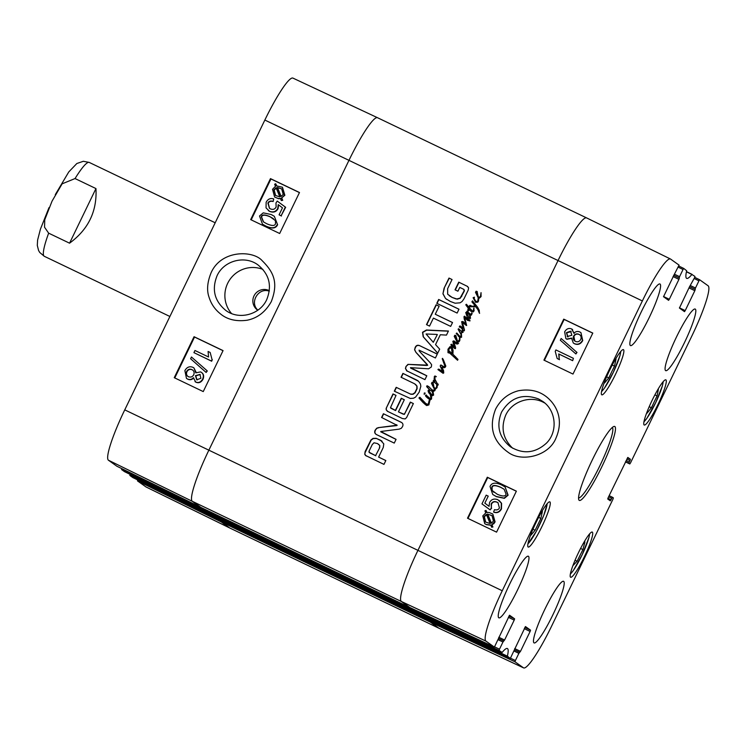 <?xml version="1.0" encoding="UTF-8"?>
<svg xmlns="http://www.w3.org/2000/svg" width="746" height="746" viewBox="0 0 746 746"><rect width="100%" height="100%" fill="white"/><g stroke="black" fill="none" stroke-linecap="round" stroke-linejoin="round"><path stroke-width="1.12" d="M430.852 390.559L430.228 390.121L428.959 390.717L431.188 394.121L433.016 394.746L432.158 391.436L431.076 390.717M433.016 394.746L432.158 391.436M432.288 394.848L433.006 395.156M431.188 394.121L432.521 395.007M431.934 391.277L431.179 390.745L431.934 391.277M434.293 388.974L431.468 383.397L432.055 382.297L433.044 382.558L434.051 387.603A14.463 14.314 125.4 0 1 434.051 387.51L435.412 388.386L436.475 387.351L436.811 384.451L437.361 384.983L437.044 387.678L435.356 389.207L434.051 387.603L434.293 388.974L435.095 389.188L434.974 390.568L433.062 391.585L433.613 395.119L431.897 395.837L428.614 392.527L428.129 390.298L429.593 389.589L426.6 386.186L427.197 385.775L428.847 386.708L432.549 390.391L433.883 390.634L434.303 388.974L435.319 389.347L435.123 388.498L436.708 387.51L437.035 384.61L433.295 381.355L434.041 380.385M434.331 389.076L431.692 383.565L432.288 382.456L433.277 382.717M434.396 389.925L434.554 389.235M433.883 390.634L434.554 390.391M431.57 389.524L434.107 390.792M431.803 389.692L432.783 390.55M427.197 385.775L429.071 386.876M426.6 386.186L427.421 385.934M427.439 387.575L426.843 386.838M429.593 389.589L427.663 387.733M429.22 389.608L429.817 389.748M428.129 390.298L429.444 389.766M428.167 391.603L428.363 390.456M428.614 392.527L428.4 391.771M429.286 393.58L428.847 392.685M431.897 395.837L429.51 393.739M432.12 396.005L431.272 395.399M433.202 380.917L433.808 380.227L434.806 381.122L434.116 378.903L434.713 376.04L436.354 376.693L434.881 376.795L435.021 379.397L438.107 385.123L433.613 381.392M437.361 384.983L437.352 384.087M437.436 383.761L438.247 384.199M434.713 376.04L435.673 376.189M434.219 376.786L434.946 376.208M434.116 378.903L434.442 376.954M434.377 380.833L435.03 381.281L434.34 379.071M434.787 388.312L434.275 387.771A14.463 14.314 125.4 0 1 434.284 387.668L434.601 387.771M435.011 388.47L434.405 387.873M433.333 386.521L432.549 383.36L433.613 386.4M433.389 386.232L433.333 384.852M433.1 384.694L432.549 383.36M442.247 358.789L442.462 358.35L443.338 359.647L445.828 366.1L445.092 367.405L443.954 367.731L441.846 367.228L443.534 370.51L443.739 372.972L443.049 373.289L437.921 369.587L439.03 369.195L442.938 371.965L440.196 366.044L441.007 364.999L443.637 366.594L444.998 366.314L442.247 358.789L442.667 358.556M443.46 362.286L442.481 358.947M444.858 365.689L443.683 362.453M444.998 366.314L445.082 365.848M443.637 366.594L445.222 366.482M441.166 365.111L443.861 366.752M441.977 365.754L442.62 366.267M441.473 365.344L442.201 365.922M440.476 365.167L441.231 365.158M440.196 366.044L440.56 365.568M442.191 369.867L440.42 366.202M442.62 370.883L442.425 370.025M442.938 371.965L442.844 371.051M442.164 371.601L443.161 372.133M440.905 370.678L440.149 370.025L441.296 370.622M438.322 369.167L439.254 369.354M437.921 369.587L438.545 369.326M477.356 295.453L476.573 292.292L477.636 295.332M477.412 295.174L477.347 293.793M477.123 293.626L476.573 292.292M475.491 292.339L476.079 291.229L477.067 291.49L478.205 296.647L479.436 297.328L480.499 296.283L481.021 292.656L481.067 296.619L479.38 298.139L478.242 297.84L475.491 292.339L476.302 291.388L477.291 291.658M480.76 295.062L481.105 292.777M480.471 296.162L480.983 295.22M479.436 297.328L480.722 296.451M478.205 296.647L479.669 297.486M478.428 296.815L479.035 297.412M477.794 300.955L478.242 297.84L478.783 298.064L478.503 301.151L477.748 302.195L475.575 302.251L473.104 297.719L474.391 297.169L474.204 298.698L475.789 301.179L476.722 301.617L477.794 300.955L478.466 297.999L475.715 292.497M479.007 298.223L478.317 297.915M478.783 298.064L478.4 297.561M476.722 301.617L478.018 301.114M475.789 301.179L476.946 301.785M473.104 297.719L474.447 297.206M475.808 302.419L473.337 297.887M454.584 341.351L456.711 342.964L458.361 343.113L457.774 344.037L456.142 343.785L453.755 342.022L455.629 347.617L455.284 348.494L454.398 348.326L450.864 344.605L451.703 344.307L454.445 346.825L452.85 341.304L453.848 340.857L454.808 341.519M452.85 341.304L454.072 341.025M453.27 343.841L453.074 341.472M454.165 346.135L453.493 344.009M454.445 346.825L454.398 346.293M451.255 344.279L451.936 344.465M450.864 344.605L451.489 344.438M452.673 346.629L451.06 345.23M455.284 348.494L452.906 346.787M455.517 348.662L454.622 348.485M453.81 342.022L456.365 343.953M456.142 343.785L455.153 343.113M455.62 342.218L458.594 343.272M455.843 342.377L456.934 343.123M460.273 337.379L456.207 333.555L456.888 333.117L459.405 335.933L460.963 336.586L461.047 334.553L458.1 329.228L458.818 328.846L461.933 331.914L462.315 329.508L463.191 329.918L460.263 327.177L462.772 329.49M464.32 330.851L463.191 329.918M460.263 327.177L459.284 327.009L459.657 326.011L460.674 326.161L463.229 328.371L461.615 321.722L462.846 321.489L465.812 323.895L463.993 317.796L464.525 316.164L468.301 319.465L469.831 319.969L469.971 320.939L467.378 320.258L464.674 317.479L466.642 325.536L462.501 322.729L464.506 330.049L464.087 330.692L462.968 329.76L463.089 332.296L461.373 332.847L461.578 337.276L460.049 337.313L459.778 340.642L459.014 341.761L457.037 341.938L454.202 336.362L455.023 335.42L456.011 335.681M465.709 325.097L464.133 323.624M464.674 317.479L465.998 318.896M467.602 320.416L466.222 319.055M468.301 319.465L469.831 320.426M463.993 316.528L464.758 316.332M463.993 317.796L464.217 316.686M464.292 319.428L464.217 317.955M465.746 323.419L464.516 319.586M462.846 321.489L463.592 321.955M461.615 321.722L463.07 321.657M462.231 325.023L461.849 321.88M463.229 328.371L462.455 325.181M459.657 326.011L460.897 326.319M459.508 327.177L459.881 326.17M462.501 330.581L462.548 329.667M462.417 331.83L462.744 331.336M461.933 331.914L462.651 331.998M461.653 331.914L462.166 332.073M459.377 329.415L458.464 328.762M458.1 329.228L458.697 328.921M459.433 331.327L458.324 329.387M460.357 332.819L459.657 331.494M461.047 334.553L460.58 332.977M461.159 335.532L461.28 334.712M460.963 336.586L461.392 335.7M460.151 336.343L461.187 336.754M459.405 335.933L460.385 336.511M456.58 333.061L457.111 333.285M456.207 333.555L456.813 333.22M454.202 336.362L454.799 335.252L455.787 335.514L457.522 341.267L459.219 340.307L459.564 337.071L456.431 333.714M459.07 336.698L458.24 336.101M460.058 337.379L459.294 336.856M456.076 339.477L455.284 336.315L456.356 339.355M456.123 339.197L456.067 337.817M455.843 337.649L455.284 336.315M459.219 340.307L460.133 337.425M458.156 341.351L459.443 340.474M456.916 340.67L458.38 341.509M457.149 340.838L457.755 341.435M457.261 342.097L454.435 336.521M470.269 305.739L472.61 306.317L475.146 305.729L471.892 301.86L472.488 300.852L477.682 307.315L479.286 310.448L479.398 313.171L477.869 309.571L475.678 306.718L469.738 306.765L469.337 307.781L472.432 311.007L473.281 310.746L473.822 308.023L474.12 310.746L473.206 311.949L470.931 311.278L468.898 308.975L468.842 310.644L467.947 310.998L468.255 308.107L465.812 304.685L466.427 304.275L468.712 306.979L469.504 305.776L469.141 306.28L469.868 306.531L470.269 305.739L469.504 305.776L470.045 305.338L472.833 306.475L475.379 305.897L472.115 302.027L472.675 301.039M469.728 305.935L470.269 305.496M468.712 306.979L469.197 306.186M465.812 304.685L466.651 304.443M468.255 308.107L466.054 305.282M467.901 309.18L468.479 308.275M467.779 310.243L468.134 309.338M468.171 311.157L468.003 310.411M468.898 308.975L469.682 310M471.052 311.362L469.905 310.168M473.579 309.217L474.046 308.182M473.486 310.168L473.803 309.376M472.88 311.129L473.514 310.905M472.432 311.007L473.104 311.287M471.612 310.467L472.656 311.175M469.532 306.447L470.092 306.699L470.493 305.907M469.187 306.308L469.756 306.606M475.678 306.718L477.869 309.571M479.622 313.329L478.102 309.73M428.745 402.122L429.491 399.306L430.097 399.614L428.875 404.91L426.665 405.572L419.028 397.832L419.886 397.254L425.845 403.567L428.083 404.481L429.724 399.474L430.33 399.772L430.423 398.737L431.151 398.774L430.61 395.343M428.083 404.481L428.978 402.28M427.001 404.351L428.316 404.64M425.845 403.567L427.225 404.509M419.028 397.832L419.905 397.571M419.168 398.457L419.252 397.991M420.026 399.213L423.168 402.654M425.78 404.966L423.392 402.812M429.491 399.306L426.404 396.984L425.509 395.79L425.901 394.998L430.2 398.569A7.199 7.124 125.4 0 1 430.069 398.513L429.724 399.474M430.2 398.569L430.946 398.28L430.349 395.072L431.692 397.599L431.468 399.091L430.479 399.744L430.423 398.737M429.286 398.075L430.293 398.681M425.901 394.998L426.516 395.091M425.565 395.371L426.134 395.156M426.404 396.984L425.733 395.949M428.213 398.541L426.637 397.142M424.269 393.03L425.145 393.366L424.176 394.336L424.269 393.03L425.024 392.965M424.176 394.336L424.427 393.524M467.257 317.218L465.728 312.583L466.66 311.931L467.621 313.18L467.602 313.842L466.511 312.583L466.642 313.525L469.355 317.777L470.139 317.647L469.84 315.847L466.903 311.259L470.194 313.963L471.565 314.085L471.668 312.816L472.171 313.329L471.379 315.148L470.176 314.989L470.474 318.402L469.066 318.486L467.257 317.218L465.961 312.742L466.884 312.089L467.481 312.546M471.565 314.085L471.836 313.562M470.194 313.963L471.789 314.243M466.903 311.259L467.611 311.399M466.931 311.893L467.127 311.418M468.768 313.926L467.155 312.052M469.84 315.847L468.992 314.085M470.139 317.647L470.073 316.006M469.355 317.777L470.372 317.815M467.826 314.001L467.285 313.292M468.143 317.973L467.481 317.386M471.668 312.816L472.171 313.329M451.889 353.501L450.966 352.699L452.262 353.772L451.423 348L449.707 348.214L448.896 349.426L449.12 352.998L447.982 352.644L447.982 349.24L450.025 346.62L452.16 347.058L453.083 350.564L452.906 354.219L457.997 359.441L457.401 360.113L449.437 352.867L449.073 352.298L449.726 351.403L451.349 352.961M449.437 352.867L449.073 352.298L449.95 351.562M449.661 353.026L449.297 352.457M450.034 353.24L450.826 353.921M451.992 355.18L451.815 354.704M453.437 356.131L454.398 357.213M455.899 358.826L454.622 357.371M457.624 360.271L456.114 358.901M457.401 360.113L455.89 358.742M455.256 356.523L455.722 356.998M450.025 346.62L451.88 346.722M447.982 349.24L450.258 346.787M448.206 352.802L448.206 349.408M451.712 348.382L451.041 347.589M452.486 353.93L451.936 348.55M509.537 615.226L494.393 647.118L485.935 641.103A51.213 7.218 -64.4 0 1 502.254 590.757L642.362 300.946A51.213 7.218 -64.4 0 1 670.467 259.002L586.608 217.907L377.523 117.719L292.945 78.106A51.213 7.218 115.6 0 0 264.849 120.05L124.75 409.871A51.213 7.218 115.6 0 0 108.431 460.217L116.88 466.231L200.73 507.317L192.281 501.303A52.043 7.329 -64.4 0 1 208.871 450.155L348.969 160.334A52.043 7.329 -64.4 0 1 377.513 117.719A52.043 7.329 115.6 0 0 348.969 160.334L208.871 450.155A52.043 7.329 115.6 0 0 192.281 501.303L200.823 507.383L409.89 607.561L401.367 601.49A52.043 7.329 -64.4 0 1 417.947 550.343L558.055 260.522A52.043 7.329 -64.4 0 1 586.598 217.907A52.043 7.329 -64.4 0 1 586.757 218M458.753 282.156L467.173 286.25L468.581 287.797L468.227 290.091L464.012 298.81L462.11 301.477L460.105 302.82L455.088 303.221L450.351 301.459L445.558 298.512L442.928 293.803L444.075 288.245L448.999 278.062L452.048 279.526L447.647 288.627L447.665 294.222L452.16 297.43L456.776 298.959L460.049 298.13L464.124 290.819L463.798 289.364L459.769 287.397L457.923 291.21L455.041 289.83L458.753 282.156L467.658 286.501M464.161 289.905L463.536 289.206M439.142 306.224L435.263 314.243L452.542 322.524L450.677 326.384L433.398 318.104L429.537 326.095L426.488 324.631L436.093 304.769L439.142 306.224M407.046 371.06L405.423 368.524L405.973 366.482L407.959 364.365L427.486 365.13L415.988 352.42L414.58 349.79L415.121 347.571C415.979 345.529 417.396 344.848 419.392 345.529L437.287 354.098L435.412 357.977L419.065 350.144L419.289 351.152L430.321 362.873L431.636 364.738L431.337 366.976L428.605 368.804L410.486 367.657L426.805 375.77L424.94 379.63L406.477 370.687M410.598 368.076L426.787 375.816M380.46 440.149L383.789 443.87L383.267 447.479L378.623 457.084L385.831 460.534L383.966 464.394L365.568 455.48L364.766 454.333L365.092 451.638L370.902 440.009L372.981 438.415L376.161 438.303L382.083 441.259M381.299 440.672L381.849 441.1M366.1 455.834L364.99 454.491L364.906 453.046L371.135 440.168L373.214 438.573L376.394 438.462L380.684 440.308M388.004 411.633L386.232 409.918L386.148 408.398L392.983 393.935L396.033 395.389L390.475 407.661L395.389 410.421L401.264 398.271L404.313 399.725L398.439 411.876L403.204 414.161L404.136 414.244L405.031 413.051L410.328 402.103L413.377 403.558L406.626 417.527L405.162 418.926L402.411 418.534L387.249 411.186M390.82 408.193L395.613 410.58L401.488 398.429L404.295 399.772M383.407 413.741L401.106 422.227C402.961 423.224 403.427 424.698 402.495 426.637L401.32 428.279L399.194 429.127L380.758 431.505L396.07 439.357L394.261 443.096L376.469 434.573C374.651 433.529 374.231 432.046 375.21 430.116L376.693 428.241L378.381 427.635L396.919 425.239L381.598 417.49L383.407 413.741L401.413 422.441M396.919 425.239L396.723 424.735M380.786 431.85L396.051 439.394M437.706 353.212L423.178 336.744L422.516 332.268L426.432 330.012L448.439 331.028L446.462 335.103L440.317 334.749L435.552 344.615L439.674 349.156L437.706 353.212M436.792 303.324L438.657 299.463L458.986 309.208L457.121 313.068L436.792 303.324M410.71 394.112L412.864 394.093L414.907 392.62L416.893 388.517L416.79 385.99L414.552 383.752L401.05 377.252L402.915 373.392L418.599 381.299L420.446 383.994L420.837 386.279L419.168 392.144L415.625 397.068L413.564 398.215L410.3 398.467L394.308 391.184L396.182 387.333L410.934 394.28L413.098 394.252L415.13 392.788L417.117 388.685L417.014 386.148L415.429 384.283M464.217 290.548L464.385 290.063M461.569 296.097L464.348 290.977M460.049 298.13L461.793 296.255M457.55 298.987L460.273 298.288M456.776 298.959L457.774 299.155M455.675 298.745L457.009 299.118M452.16 297.43L455.909 298.904M449.223 295.705L452.384 297.589M448.999 278.062L452.029 279.564M444.075 288.245L449.223 278.221M442.928 293.803L444.308 288.404M445.558 298.512L443.152 293.961M446.807 299.472L445.782 298.67M467.173 286.25L467.761 286.585M455.293 289.952L458.986 282.324M435.263 314.243L452.524 322.57M436.093 304.769L439.114 306.27M426.731 324.752L436.317 304.928M419.392 345.529L437.259 354.145M415.121 347.571L415.345 347.729C416.203 345.687 417.629 345.016 419.616 345.687M414.58 349.79L415.345 347.729M415.988 352.42L414.813 349.958M427.001 364.207L416.212 352.578M427.486 365.13L427.225 364.374M426.46 365.326L427.71 365.288M407.959 364.365L426.684 365.484M405.973 366.482L408.183 364.524M405.423 368.524L406.057 366.957M407.269 371.219L405.656 368.683M369.018 451.283L369.764 452.841L375.574 455.629L379.667 447.796L379.826 445.567L377.448 443.544L373.998 442.788L372.254 444.579L369.018 451.283M379.444 447.637L379.826 445.567M379.593 445.399L378.502 444.196M375.574 455.629L379.667 447.796M369.177 452.272L375.807 455.787M368.944 452.113L369.988 452.999M366.323 456.002L365.801 455.638M378.623 457.084L385.813 460.58M398.439 411.876L404.369 414.403L410.552 402.262L413.349 403.605M392.983 393.935L396.014 395.436M386.148 408.398L393.217 394.093M386.232 409.918L386.372 408.566M387.37 411.27L386.456 410.086M396.63 425.416L397.152 425.397M378.381 427.635L396.648 425.612M376.693 428.241L378.614 427.803M375.21 430.116L376.926 428.4M376.693 434.731C374.874 433.687 374.464 432.204 375.443 430.274M381.849 417.611L383.63 413.909M437.1 334.441L426.087 333.984L433.286 342.311L437.324 334.6L433.286 342.311M437.743 353.156L423.411 336.912L422.74 332.436L426.665 330.18L448.365 331.177M437.035 303.435L438.881 299.622L458.967 309.245M396.182 387.333L410.934 394.28M394.559 391.305L396.406 387.491M416.1 379.714L417.909 380.758M402.915 373.392L416.333 379.873M401.301 377.373L403.138 373.55M221.497 520.988L221.264 521.939L229.787 528A52.043 7.329 115.6 0 0 229.945 528.093A52.043 7.329 -64.4 0 1 229.787 528L221.338 521.986L137.488 480.89L145.936 486.905A51.213 7.218 115.6 0 0 146.076 486.998L229.936 528.093L439.021 628.281A52.043 7.329 -64.4 0 1 438.872 628.188L430.349 622.117L430.601 621.12M216.722 518.703L425.798 618.882L422.74 616.709L213.664 516.521L216.722 518.703L425.798 618.882M213.664 516.521A42.28 5.959 115.6 0 0 213.916 515.421A42.28 5.959 115.6 0 1 213.71 516.325L129.879 475.482L132.788 477.552L216.648 518.647L213.701 516.549L129.879 475.482M205.579 509.667L205.355 510.609L208.414 512.782L417.49 612.97L414.431 610.797L414.692 609.79M409.927 607.561L200.805 507.373M524.252 628.636L530.117 631.452L530.537 630.165L525.454 626.556L510.301 658.448L507.392 656.144L422.786 616.513A42.28 5.959 -64.4 0 0 423.01 615.543A42.28 5.959 -64.4 0 1 422.74 616.709M95.954 188.57C97.166 211.221 88.364 229.423 69.555 243.177L48.649 233.162L44.546 227.222L44.741 219.781L52.043 201.159L62.132 183.824L75.048 178.555L95.954 188.57L69.555 243.177M257.874 310.14C249.257 302.531 258.461 287.173 269.269 291.182M266.742 299.575C259.972 314.765 238.888 320.379 225.749 310.383C214.494 301.067 211.594 289.532 217.049 275.778C223.828 260.54 244.986 255.001 258.051 264.979C269.306 274.286 272.197 285.811 266.742 299.575M231.521 313.516A27.863 27.574 125.4 0 1 262.909 269.409M137.74 479.976L137.488 480.89M130.074 474.381A43.109 6.071 -64.4 0 1 129.879 475.249M124.489 471.64L121.579 469.57L205.43 510.665L208.367 512.754L124.489 471.64L208.376 512.754M121.822 468.656L121.579 469.57M216.648 518.647L132.788 477.552M194.967 350.489L208.572 357.008L208.087 351.469L210.158 352.457L212.069 359.619L211.388 361.008L193.923 352.644L194.967 350.489M212.069 359.619L210.158 352.457M212.386 359.842L211.388 361.008M211.715 361.241L193.923 352.644M206.978 370.715L206.138 372.459L190.612 358.761L191.452 357.017L207.304 370.949L206.138 372.459M207.304 370.949L191.452 357.017M200.198 374.511L195.76 375.9L197.075 380.012M199.937 374.38L200.888 378.278L196.748 379.789L195.433 375.676L200.04 374.399M192.71 370.072L192.244 369.82C190.016 368.916 188.253 369.54 186.948 371.685C186.034 373.979 186.621 375.714 188.719 376.898M192.244 369.82L191.918 369.596C194.007 370.781 194.613 372.506 193.718 374.772C192.477 376.935 190.706 377.569 188.402 376.674C186.304 375.49 185.707 373.746 186.631 371.461C187.927 369.307 189.698 368.692 191.918 369.596L192.552 369.96M188.402 376.674L187.759 376.31M200.609 371.89C203.294 373.373 203.975 375.77 202.66 379.071C200.851 382.185 198.52 383.164 195.657 381.999L193.428 377.728C191.61 379.565 189.587 379.956 187.349 378.912L186.472 378.399L184.877 370.603C186.91 367.069 189.615 365.997 193.009 367.377L193.913 367.899L195.788 372.841L200.609 371.89L201.672 372.543M200.935 372.114C203.621 373.597 204.301 375.993 202.987 379.294C201.178 382.418 198.837 383.388 195.984 382.222L195.023 381.635L195.984 382.222M193.755 377.961C191.936 379.789 189.904 380.18 187.675 379.136L186.472 378.399M193.913 367.899L196.207 372.468M279.806 196.832L275.46 195.48L273.866 189.885L276.085 187.74L279.806 196.832M276.412 187.964L274.192 190.118L275.628 195.592M280.934 196.562L277.214 187.442L281.68 188.822L283.219 194.408L280.934 196.562M281.839 188.934L277.531 187.666L281.13 196.459M282.38 200.087L281.326 200.562L280.449 198.408L278.221 198.483L274.621 197.028L272.532 189.307L275.488 186.295L274.649 184.225L275.694 183.749L276.579 185.913L282.464 187.237L284.543 195.032L281.54 198.035L282.706 200.31L281.326 200.562M280.776 198.632L278.547 198.706L274.621 197.028M276.794 185.885L275.694 183.749M282.464 187.237L284.86 195.256L281.54 198.035M281.867 198.259L282.706 200.31M272.822 201.289C270.425 200.665 268.784 201.261 267.907 203.089L269.437 208.311L270.36 208.843C272.961 209.934 274.882 209.318 276.132 206.987L275.973 202.977L277.223 201.084L285.336 207.062L281.121 215.79L279.079 214.82L282.464 207.817L278.249 204.628L277.736 208.47C275.889 211.715 273.129 212.638 269.455 211.23L266.033 207.873L266.145 202.259C267.907 198.995 270.444 197.886 273.735 198.94L273.148 201.513C270.751 200.888 269.11 201.495 268.224 203.313L269.604 208.423M285.336 207.062L277.223 201.084M285.662 207.295L281.121 215.79M281.438 216.023L279.079 214.82M278.575 204.852L278.053 208.694C276.207 211.939 273.446 212.862 269.782 211.454L268.318 210.568M273.148 201.513L273.735 198.94M273.446 218.653L270.406 216.946C265.082 214.624 262.144 214.652 261.585 217.049L263.562 221.982M270.08 216.722L275.423 220.648L275.526 223.614C274.966 226.029 272.02 226.066 266.695 223.725L263.394 221.87L261.268 216.825C261.818 214.428 264.755 214.391 270.08 216.722L270.406 216.946M277.279 224.49C275.582 228.295 271.703 228.789 265.623 225.945L262.471 224.154L259.515 215.986L263.235 212.852L271.162 214.503L274.323 216.303L277.596 224.714C275.908 228.528 272.029 229.013 265.949 226.178L262.471 224.154M274.323 216.303L277.596 224.714M223.017 350.685L194.538 337.043L174.769 377.942M299.435 192.599L270.957 178.965L251.188 219.865M194.053 336.707L223.063 350.601L203.248 391.585L174.247 377.69L194.053 336.707L194.538 337.043M270.472 178.62L299.482 192.515L279.666 233.498L250.665 219.613L270.472 178.62L270.957 178.965M211.099 272.756C207.267 282.249 206.595 290.418 209.076 297.272C211.081 303.771 214.764 309.208 220.117 313.6C227.036 319.521 236.072 321.722 247.215 320.211C257.51 318.104 265.539 311.903 271.302 301.598C278.519 282.837 273.847 272.234 262.2 260.727C253.146 250.18 221.226 249.668 211.099 272.756M257.752 310.224A11.386 11.265 125.4 0 1 254.442 295.09A11.386 11.265 125.4 0 1 269.334 290.679M512.623 448.206C502.916 438.667 500.622 427.626 505.76 415.084C511.915 401.507 529.893 395.417 543.023 402.113L544.785 403.036M507.392 656.144A43.109 6.071 115.6 0 0 507.383 648.516A43.109 6.071 115.6 0 0 502.151 652.424L499.083 650.465L499.494 649.188L494.626 646.903M510.301 658.448L425.724 618.835L510.301 658.448M530.117 631.452L520.494 651.351L514.703 648.582M514.078 651.044L518.871 653.347L520.494 651.351M519.58 652.284L514.619 649.906L519.58 652.284M518.871 653.347L515.411 660.508L510.534 658.224M608.596 496.808L611.739 498.319L612.447 497.246L613.38 497.908L612.97 499.186L551.695 625.95A51.213 7.218 -64.4 0 1 523.599 667.894A51.213 7.218 -64.4 0 1 523.44 667.801L514.992 661.786L515.411 660.508M612.447 497.246L609.146 495.67L612.447 497.246M611.739 498.319L611.03 499.783L607.906 498.281M627.824 457.438L608.149 497.731L607.738 499.009L610.312 500.846L611.03 499.783M627.834 457.438L630.407 459.275L627.461 457.858M626.854 459.042L629.997 460.552L630.407 459.275M629.997 460.552L629.288 462.016L626.146 460.506M625.568 461.709L628.869 463.294L629.288 462.016M628.869 463.294L625.484 461.886L629.801 463.956L630.519 462.893L691.794 336.129A51.213 7.218 -64.4 0 0 708.113 285.783L699.664 279.769L694.722 277.353M694.172 278.5L698.946 280.841L699.664 279.769L694.722 277.344M698.946 280.841L695.486 288.003L690.637 285.681M689.574 286.641L695.067 289.28L695.486 288.003M695.067 289.28L689.556 286.678M688.978 287.881L694.843 290.688L695.263 289.411M694.843 290.688L685.22 310.597L679.429 307.828M678.263 267.171L683.038 269.511L683.756 268.448L686.665 270.751A43.109 6.071 115.6 0 0 686.656 278.37A43.109 6.071 115.6 0 0 691.896 274.472L694.964 276.43L694.554 277.708L689.463 286.865L679.429 308.051L684.502 311.66L685.22 310.597M692.055 274.36L686.469 271.619L692.055 274.36M683.756 268.448L678.804 266.024L683.756 268.448M683.038 269.511L679.578 276.673L674.729 274.351M673.666 275.321L679.158 277.95L679.578 276.673M679.158 277.95L673.647 275.358M673.069 276.552L678.935 279.368L679.354 278.09M678.935 279.368L669.311 299.277L663.52 296.498M674.263 274.472L663.52 296.721L668.593 300.34L669.311 299.277M674.272 274.472L679.056 265.11L670.607 259.095A51.213 7.218 -64.4 0 0 670.467 259.002M509.546 615.226L514.619 618.844L508.921 616.112M508.334 617.306L514.208 620.122L514.619 618.844M514.208 620.122L504.585 640.031L498.794 637.252M498.16 639.723L502.963 642.017L504.585 640.031M503.671 640.954L498.71 638.576L503.671 640.954M502.963 642.017L499.494 649.188M615.525 374.305A25.047 3.525 -64.4 0 1 601.78 394.82A25.047 3.525 -64.4 0 1 609.426 370.706A25.047 3.525 -64.4 0 1 623.432 349.65A25.047 3.525 -64.4 0 1 615.525 374.305M657.953 404.509A25.047 3.525 -64.4 0 1 644.208 425.015A25.047 3.525 -64.4 0 1 651.855 400.91A25.047 3.525 -64.4 0 1 665.861 379.845A25.047 3.525 -64.4 0 1 657.953 404.509M584.36 556.74A25.047 3.525 -64.4 0 1 570.625 577.245A25.047 3.525 -64.4 0 1 578.262 553.131A25.047 3.525 -64.4 0 1 592.268 532.075A25.047 3.525 -64.4 0 1 584.36 556.74M541.932 526.536A25.047 3.525 -64.4 0 1 528.196 547.042A25.047 3.525 -64.4 0 1 535.833 522.937A25.047 3.525 -64.4 0 1 549.839 501.872A25.047 3.525 -64.4 0 1 541.932 526.536M649.197 317.61A34.148 4.812 -64.4 0 1 630.454 345.584A34.148 4.812 -64.4 0 1 640.879 312.705A34.148 4.812 -64.4 0 1 659.977 283.984A34.148 4.812 -64.4 0 1 649.197 317.61M684.427 342.694A34.148 4.812 -64.4 0 1 665.693 370.659A34.148 4.812 -64.4 0 1 676.109 337.779A34.148 4.812 -64.4 0 1 695.207 309.058A34.148 4.812 -64.4 0 1 684.427 342.694M552.814 614.946A34.148 4.812 -64.4 0 1 534.08 642.912A34.148 4.812 -64.4 0 1 544.496 610.032A34.148 4.812 -64.4 0 1 563.594 581.311A34.148 4.812 -64.4 0 1 552.814 614.946M517.584 589.862A34.148 4.812 -64.4 0 1 498.85 617.837A34.148 4.812 -64.4 0 1 509.266 584.957A34.148 4.812 -64.4 0 1 528.364 556.236A34.148 4.812 -64.4 0 1 517.584 589.862M592.249 460.049A40.983 5.772 115.6 0 0 578.756 499.671A40.983 5.772 115.6 0 0 602.236 465.942A40.983 5.772 115.6 0 0 613.809 426.507A40.983 5.772 115.6 0 0 592.249 460.049M540.682 513.565L542.407 511.532L540.841 518.442L538.621 517.379M540.841 518.442L535.134 530.247L530.947 535.208L531.488 532.793M535.134 530.247L532.98 529.222M656.788 391.389L658.373 389.412L657.058 395.921L651.407 407.754L649.207 406.701M657.058 395.921L654.885 394.876M651.407 407.754L647.062 413.172L647.584 410.58M614.322 361.26L616.01 359.246L614.49 366.09L608.783 377.896L606.619 376.861M614.49 366.09L612.27 365.027M608.783 377.896L604.577 382.94L605.127 380.46M583.046 543.89L584.948 541.876L582.915 549.578L577.096 561.244L573.282 565.282L573.814 563.258M577.096 561.244L575.045 560.255M582.915 549.578L580.584 548.459M414.804 609.846L414.515 610.853L417.462 612.951M586.608 217.907A52.043 7.329 115.6 0 0 558.055 260.522L417.947 550.343A52.043 7.329 115.6 0 0 401.367 601.49L409.824 607.514L494.393 647.118M430.712 621.166L430.423 622.173L438.872 628.188A52.043 7.329 115.6 0 0 439.03 628.281L523.599 667.894M422.786 616.513L425.724 618.835M572.368 360.486L558.726 353.949L559.23 359.488L557.15 358.5L555.229 351.329L555.901 349.93L573.413 358.332L572.658 360.691L558.726 353.949M559.015 354.154L559.23 359.488M559.509 359.693L557.15 358.5M572.658 360.691L573.413 358.332M560.321 340.223L561.16 338.488L576.723 352.215L575.884 353.958L560.321 340.223M576.723 352.215L561.16 338.488M577.012 352.42L575.884 353.958M571.203 331.578L566.69 332.884L567.967 337.005M567.687 336.8L566.41 332.679L570.559 331.168L571.874 335.28L567.221 336.521M579.773 334.814L579.204 334.497C576.9 333.593 575.119 334.227 573.888 336.399L574.84 341.062M575.399 341.37C573.31 340.185 572.704 338.451 573.599 336.194C574.84 334.022 576.611 333.387 578.924 334.292C581.031 335.476 581.628 337.22 580.705 339.514C579.4 341.659 577.637 342.283 575.399 341.37L574.7 340.959M571.65 328.958L573.888 333.229C575.707 331.392 577.74 331 579.968 332.054L580.957 332.641L582.458 340.372C580.425 343.906 577.712 344.978 574.317 343.589L573.32 343.001L571.529 338.115L566.69 339.066L565.869 338.572L564.638 331.877C566.447 328.762 568.788 327.783 571.65 328.958L572.639 329.583M571.809 338.32L566.979 339.271L565.869 338.572M571.93 329.163L574.168 333.434M580.957 332.641L582.738 340.577C580.714 344.111 578.001 345.184 574.597 343.794L573.32 343.001M492.108 515.673L487.511 514.134L491.978 515.57L493.46 521.081L491.25 523.235L487.511 514.134M487.791 514.339L491.409 523.151M486.373 514.395L490.122 523.524L485.525 522.06L484.098 516.549L486.373 514.395M486.662 514.609L484.378 516.754L485.674 522.163M484.928 510.87L485.991 510.395L486.868 512.558L489.096 512.483L492.836 514.031L494.803 521.668L491.847 524.68L492.686 526.751L491.642 527.226L490.756 525.063L486.084 524.438L484.723 523.636L482.774 515.924L485.767 512.922L484.928 510.87M487.054 512.53L485.991 510.395M492.836 514.031L495.092 521.874L493.815 523.729L491.847 524.68M492.127 524.886L492.686 526.751M492.975 526.956L491.642 527.226M491.036 525.268L486.373 524.643L484.723 523.636M494.495 509.677C496.901 510.301 498.552 509.704 499.428 507.886L497.983 502.72L496.957 502.123C494.356 501.023 492.435 501.638 491.185 503.97L491.344 507.979L490.094 509.882L481.963 503.886L486.178 495.148L488.229 496.137L484.844 503.14L489.059 506.329L489.572 502.487C491.428 499.242 494.188 498.319 497.871 499.736L501.303 503.093L501.191 508.716C499.428 511.98 496.892 513.089 493.591 512.036L494.495 509.677M498.123 502.823L497.246 502.328C494.635 501.228 492.714 501.844 491.465 504.175L491.344 507.979M491.623 508.194L490.094 509.882M484.844 503.14L488.229 496.137M485.124 503.345L489.059 506.32M499.139 500.482L501.582 503.298L501.471 508.921C499.708 512.185 497.172 513.295 493.871 512.241L493.591 512.036M504.277 489.357L500.902 487.436C495.568 485.096 492.621 485.133 492.062 487.539L492.164 490.504L493.936 492.36M497.237 494.234L491.884 490.299L491.773 487.334C492.332 484.919 495.279 484.891 500.622 487.231L504.147 489.255L506.068 494.15C505.518 496.547 502.571 496.575 497.237 494.234M490.019 486.457C491.707 482.643 495.605 482.168 501.694 485.012L505.107 486.989L507.821 494.99L504.1 498.123L496.155 496.454L492.733 494.477L490.019 486.457M505.107 486.989L508.11 495.195L504.38 498.328L496.444 496.668L492.733 494.477M592.762 333.164L564.153 319.447L544.384 360.346M516.344 491.241L487.735 477.533L467.966 518.433M572.993 374.063L543.918 360.122L563.734 319.139L592.8 333.08L572.993 374.063M496.575 532.14L467.5 518.209L487.315 477.226L516.381 491.157L496.575 532.14M501.573 412.09C510.423 397.571 522.76 393.198 538.603 398.961L542.65 401.348C556.218 410.365 558.101 431.794 546.324 443.255C535.096 453.288 523.086 454.445 510.32 446.733C499.018 437.38 496.109 425.835 501.573 412.09M556.003 438.014C564.013 419.494 556.516 405.078 546.893 397.152C539.265 390.913 529.8 388.778 518.507 390.736C508.306 393.412 500.678 399.53 495.633 409.088C488.583 427.104 492.864 441.585 508.492 452.542C521.156 462.1 548.702 456.599 556.003 438.014M612.289 427.505A39.034 5.502 -64.4 0 1 600.241 464.991A39.034 5.502 -64.4 0 1 578.57 497.862M502.254 590.757L124.75 409.871M642.362 300.946L264.849 120.05M205.355 510.609L414.431 610.797M221.264 521.939L430.349 622.117M523.44 667.801L438.872 628.188L229.787 528L145.936 486.905M485.935 641.103L401.367 601.49L192.281 501.303L108.431 460.217M55.279 194.669L68.781 171.925L76.847 163.505L83.347 161.285L89.259 162.432A52.043 7.329 115.6 0 0 75.048 178.555M48.649 233.162A52.043 7.329 115.6 0 0 44.126 256.204A52.043 7.329 115.6 0 0 44.284 256.288L39.743 252.474L38.587 250.507L37.3 245.415L37.598 240.091L40.433 229.143L48.994 207.649M200.73 507.317L116.88 466.222M547.098 503.783A23.089 3.254 -64.4 0 1 540.645 522.592A23.089 3.254 -64.4 0 1 529.315 542.333A23.089 3.254 -64.4 0 1 527.963 543.713M663.11 381.756A23.089 3.254 -64.4 0 1 655.65 402.728A23.089 3.254 -64.4 0 1 643.975 421.686M620.681 351.553A23.089 3.254 -64.4 0 1 613.221 372.524A23.089 3.254 -64.4 0 1 601.556 391.482M589.527 533.987A23.089 3.254 -64.4 0 1 588.892 537.614A23.089 3.254 -64.4 0 1 580.295 558.521A23.089 3.254 -64.4 0 1 570.392 573.907M501.993 652.536L417.452 612.942L502.002 652.536M422.786 616.737L507.383 656.368M686.432 271.796L691.896 274.472M414.515 610.853L499.083 650.465M494.384 647.118L409.815 607.505M430.423 622.173L514.992 661.786M530.537 630.165L524.83 627.433M44.284 256.288L169.892 316.481M89.259 162.432L215.193 222.774M527.926 543.899L536.271 531.394L543.778 515.346L547.219 503.634M643.947 421.872L646.866 418.347L655.743 402.542L662.383 385.887L663.241 381.607M601.518 391.678L604.437 388.153L613.315 372.347L619.954 355.683L620.812 351.413M570.354 574.103L573.282 570.578L582.16 554.772L588.995 537.39L589.648 533.838"/></g></svg>
